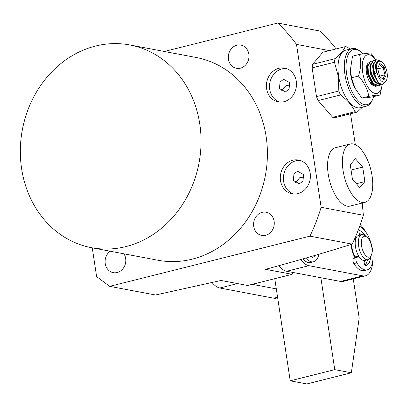 <?xml version="1.0" encoding="UTF-8"?>
<svg xmlns="http://www.w3.org/2000/svg" width="407" height="407" viewBox="0 0 407 407"><rect width="100%" height="100%" fill="white"/><g stroke="black" fill="none" stroke-linecap="round" stroke-linejoin="round"><path stroke-width="0.61" d="M320.858 277.727L334.763 369.648L351.348 372.781L359.178 318.025L353.261 278.881M334.763 369.648L290.216 380.81L306.807 383.949L351.348 372.781M290.216 380.81L274.771 278.683M372.781 260.689A27.941 12.724 -104.1 0 1 365.511 275.814A27.941 12.724 -104.1 0 1 362.83 275.87L308.918 265.679A27.941 12.724 -104.1 0 1 300.651 259.574M278.836 265.73A27.941 12.724 75.9 0 0 286.645 271.26L340.557 281.451A27.941 12.724 75.9 0 0 343.238 281.395L365.511 275.814M351.17 244.434A15.044 6.853 75.9 0 0 351.465 247.339A15.044 6.853 75.9 0 0 354.894 257.636M364.107 262.235A15.044 6.853 75.9 0 0 365.277 260.358M360.256 224.75A27.941 12.724 -104.1 0 1 365.471 231.517M315.176 255.326A18.056 8.221 -104.1 0 1 312.484 257.377A1.613 0.733 -104.1 0 1 311.503 256.41M312.088 256.237A18.056 8.221 -104.1 0 1 311.665 256.761M302.869 258.928A22.568 10.277 75.9 0 0 310.612 262.5L313.583 261.757A22.568 10.277 -104.1 0 1 305.754 258.094M318.9 254.222A22.568 10.277 -104.1 0 1 313.583 261.757M355.642 257.183A10.745 4.894 -104.1 0 1 351.841 244.231M371.377 255.057L370.451 257.193A12.897 5.876 -104.1 0 1 368.284 259.59A12.897 5.876 -104.1 0 1 367.979 259.681L364.825 260.475A12.897 5.876 -104.1 0 1 356.079 249.73A12.897 5.876 -104.1 0 1 358.252 235.551A12.897 5.876 -104.1 0 1 358.557 235.455L361.711 234.666A12.897 5.876 -104.1 0 1 365.069 235.699L366.885 237.144A10.745 4.894 -104.1 0 1 371.377 255.057A10.745 4.894 -104.1 0 1 369.566 257.056A10.745 4.894 -104.1 0 1 362.103 248.458A10.745 4.894 -104.1 0 1 363.838 236.365A10.745 4.894 -104.1 0 1 366.885 237.144M367.979 259.681A12.897 5.876 -104.1 0 1 359.233 248.936A12.897 5.876 -104.1 0 1 361.411 234.763A12.897 5.876 -104.1 0 1 361.711 234.666M212.098 282.565A27.941 12.724 75.9 0 0 219.831 288.003L273.743 298.194A27.941 12.724 75.9 0 0 276.424 298.138L277.666 297.827M276.317 288.889L252.223 284.335M370.726 256.558L370.731 256.558A1.613 0.733 -104.1 0 1 370.731 256.558A18.056 8.221 -104.1 0 1 366.076 265.476A18.056 8.221 -104.1 0 1 365.501 265.578A1.613 0.733 -104.1 0 1 364.397 263.955A1.613 0.733 -104.1 0 1 364.392 263.914L363.817 260.536M353.597 258.42A3.225 1.47 75.9 0 0 353.047 261.365A3.225 1.47 75.9 0 0 353.876 263.594A22.568 10.277 75.9 0 0 364.204 270.599L367.175 269.856A22.568 10.277 -104.1 0 1 356.847 262.851A3.225 1.47 -104.1 0 1 356.013 260.622A3.225 1.47 -104.1 0 1 356.563 257.677L353.597 258.42L356.598 256.608L358.684 256.084M367.44 259.819A18.056 8.221 -104.1 0 1 364.916 265.211M359.106 232.702A18.056 8.221 -104.1 0 1 361.167 234.803M359.529 235.21L358.989 232.015A1.613 0.733 -104.1 0 1 359.366 230.54A1.613 0.733 -104.1 0 1 359.569 230.55A18.056 8.221 -104.1 0 1 365.613 236.131M354.141 239.916L355.565 239.56M354.98 238.034L355.825 238.619M359.656 226.414A22.568 10.277 -104.1 0 1 372.415 249.023A22.568 10.277 -104.1 0 1 367.175 269.856M358.821 256.313L356.563 257.677M350.259 143.992L335.409 147.716A30.087 13.706 75.9 0 0 328.21 174.16A30.087 13.706 75.9 0 0 350.035 206.09L364.886 202.365A30.087 13.706 75.9 0 0 372.084 175.926A30.087 13.706 75.9 0 0 350.259 143.992A30.087 13.706 75.9 0 0 343.055 170.436A30.087 13.706 75.9 0 0 364.886 202.365M355.382 158.705L362.698 167.119L364.886 181.593L359.763 187.652L352.447 179.243L350.254 164.769L355.382 158.705M351.053 170.034L362.698 167.119M364.886 181.593L356.349 183.73M91.539 247.695L157.891 260.236A103.164 89.876 -79.3 0 0 192.211 259.147A103.164 89.876 -79.3 0 0 267.389 155.998A103.164 89.876 -79.3 0 0 196.199 57.499L129.853 44.958A103.164 89.876 100.7 0 1 201.038 143.457A103.164 89.876 100.7 0 1 125.86 246.606A103.164 89.876 100.7 0 1 91.539 247.695A103.164 89.876 100.7 0 1 20.35 149.196A103.164 89.876 100.7 0 1 95.528 46.052A103.164 89.876 100.7 0 1 129.853 44.958M292.826 160.21A17.196 14.978 100.7 0 1 298.545 160.027A17.196 14.978 100.7 0 1 310.409 176.445A17.196 14.978 100.7 0 1 297.883 193.635A17.196 14.978 100.7 0 1 292.16 193.818A17.196 14.978 100.7 0 1 280.296 177.401A17.196 14.978 100.7 0 1 292.826 160.21M300.081 160.419A17.196 14.978 -79.3 0 0 295.935 160.796A17.196 14.978 -79.3 0 0 283.445 177.086A17.196 14.978 -79.3 0 0 293.732 194.017M278.922 68.29A17.196 14.978 100.7 0 1 284.646 68.106A17.196 14.978 100.7 0 1 296.51 84.524A17.196 14.978 100.7 0 1 283.979 101.714A17.196 14.978 100.7 0 1 278.261 101.898A17.196 14.978 100.7 0 1 266.392 85.48A17.196 14.978 100.7 0 1 278.922 68.29M286.182 68.493A17.196 14.978 -79.3 0 0 282.036 68.875A17.196 14.978 -79.3 0 0 269.541 85.16A17.196 14.978 -79.3 0 0 279.833 102.096M236.91 45.208A11.818 10.297 100.7 0 1 240.842 45.085A11.818 10.297 100.7 0 1 248.998 56.37A11.818 10.297 100.7 0 1 240.384 68.188A11.818 10.297 100.7 0 1 236.452 68.315A11.818 10.297 100.7 0 1 228.291 57.026A11.818 10.297 100.7 0 1 236.91 45.208M123.937 253.82A11.818 10.297 100.7 0 1 117.18 272.527A11.818 10.297 100.7 0 1 113.248 272.649A11.818 10.297 100.7 0 1 105.225 263.497A11.818 10.297 100.7 0 1 110.175 251.221M262.184 212.337A11.818 10.297 100.7 0 1 266.117 212.215A11.818 10.297 100.7 0 1 274.272 223.499A11.818 10.297 100.7 0 1 265.659 235.322A11.818 10.297 100.7 0 1 261.726 235.444A11.818 10.297 100.7 0 1 253.571 224.16A11.818 10.297 100.7 0 1 262.184 212.337M336.136 48.921A174.089 151.669 -79.3 0 0 319.948 31.034L277.727 23.051L164.316 51.475M350.519 113.767L355.331 144.653M362.23 203.032L363.359 215.278L321.138 207.295L296.5 44.399A174.089 151.669 -79.3 0 0 277.727 23.051M92.257 247.832L96.607 276.597L109.641 286.345L155.469 295.004L221.057 280.474L247.604 285.49L292.145 274.328L265.598 269.312C296.031 261.07 324.893 252.671 352.172 244.124A174.089 151.669 -79.3 0 0 363.359 215.278M281.385 91.076L286.136 85.399L290.166 86.045M295.289 182.997L300.04 177.325L304.07 177.966M299.41 183.781L293.335 180.484L293.966 173.886L297.517 171.245L303.597 174.537L302.961 181.135L299.41 183.781M283.613 79.319L280.067 81.965L279.431 88.563L285.511 91.855L289.056 89.214L289.692 82.616L283.613 79.319M109.641 286.345L309.951 236.146A174.089 151.669 -79.3 0 0 321.138 207.295M296.5 44.399L329.395 50.61M309.951 236.146L352.172 244.124M292.145 274.328L292.867 272.436M382.193 84.727L380.097 95.004L373.143 96.744C367.216 97.731 363.451 98.173 361.838 98.072L354.828 87.958A19.882 9.056 -104.1 0 1 350.783 75.259A19.882 9.056 -104.1 0 1 350.351 70.085L352.528 56.166L359.483 54.426C365.42 53.439 369.185 52.996 370.782 53.098L375.926 59.88M355.184 88.64L351.531 77.783L350.341 69.266M382.087 84.793A19.882 9.056 -104.1 0 1 372.761 92.404A19.882 9.056 -104.1 0 1 362.662 72.283A19.882 9.056 -104.1 0 1 365.405 55.952A19.882 9.056 -104.1 0 1 375.803 59.915M351.531 77.783L358.491 76.038L359.503 72.39C361.06 65.975 361.05 59.982 359.483 54.426M368.533 62.876A11.945 5.439 75.9 0 0 366.229 69.902A11.945 5.439 75.9 0 0 366.488 73.006A11.945 5.439 75.9 0 0 368.92 80.637A11.945 5.439 75.9 0 0 375.468 85.577M375.788 85.424A11.945 5.439 75.9 0 0 376.811 84.493M368.767 80.332A10.567 4.813 75.9 0 0 373.941 84.559M374.694 82.082A10.567 4.813 75.9 0 0 374.791 81.726M380.097 95.004C378.515 94.897 374.745 95.34 368.793 96.327L361.838 98.072M368.793 96.327C367.546 89.036 364.107 82.27 358.491 76.038M373.58 96.637A28.368 12.922 -104.1 0 1 372.71 99.11A28.368 12.922 -104.1 0 1 358.694 101.287A28.368 12.922 -104.1 0 1 346.688 74.486A28.368 12.922 -104.1 0 1 360.861 51.821A28.368 12.922 -104.1 0 1 363.044 53.861M360.861 51.821L359.768 50.951A29.66 13.507 75.9 0 0 352.05 48.581A29.66 13.507 75.9 0 0 344.953 74.649A29.66 13.507 75.9 0 0 366.468 106.12A29.66 13.507 75.9 0 0 372.161 100.392L372.71 99.11M352.05 48.581L345.741 50.163A29.66 13.507 75.9 0 0 338.644 76.231A29.66 13.507 75.9 0 0 360.159 107.702L366.468 106.12M350.259 49.344L347.339 47.064A33.527 15.273 -104.1 0 0 345.182 46.657C343.879 50.132 340.486 54.141 334.997 58.689A33.527 15.273 -104.1 0 0 334.483 62.251L338.237 76.241L338.828 91.005A33.527 15.273 -104.1 0 0 340.476 94.973C347.385 100 352.228 105.571 355.006 111.691A33.527 15.273 -104.1 0 0 357.163 112.098L362.571 107.097M334.483 62.251L312.133 67.852L316.478 96.607L338.828 91.005M345.182 46.657L322.827 52.259L312.642 64.291L334.997 58.689M357.163 112.098L334.813 117.699A33.527 15.273 75.9 0 1 332.656 117.292L355.006 111.691M340.476 94.973L318.126 100.575L332.656 117.292M316.478 96.607A33.527 15.273 75.9 0 0 318.126 100.575M312.642 64.291A33.527 15.273 75.9 0 0 312.133 67.852M376.378 59.768L375.956 59.875L373.204 64.392L373.478 71.052L376.979 80.154A12.897 5.876 75.9 0 1 373.824 70.966A12.897 5.876 75.9 0 1 373.606 69.037L373.611 64.367L376.368 59.768L379.187 60.607M372.074 61.187L370.39 61.269L367.638 65.786L367.913 72.451L368.498 74.944L372.71 83.318L378.011 85.948L379.594 85.302M370.808 61.162L368.045 65.766L368.33 72.344L368.946 74.944L373.183 83.277L378.469 85.831M374.857 60.49L373.173 60.572L370.421 65.089L370.696 71.754L371.286 74.247L375.493 82.616L380.794 85.251L382.666 84.371M373.59 60.465L370.828 65.069L371.113 71.647L371.728 74.247L375.971 82.58L381.252 85.134M375.269 86.635L376.811 85.999M379.782 85.155L380.815 83.954M382.087 62.113A10.745 4.894 -104.1 0 1 386.574 80.026A10.745 4.894 -104.1 0 1 383.48 82.122A10.745 4.894 -104.1 0 1 376.719 70.696A10.745 4.894 -104.1 0 1 380.321 61.233A10.745 4.894 -104.1 0 1 382.087 62.113L379.522 60.633C377.701 60.465 376.556 61.915 376.093 64.998L376.561 72.98L375.045 73.402L373.606 69.037M376.21 73.082L375.396 65.135L377.655 61.203M378.983 82.636L377.147 81.018L373.428 73.784L372.614 65.832L373.468 63.105M380.189 83.598L377.238 83.837M376.083 83.262L374.359 81.715L370.645 74.481L369.826 66.534L370.685 63.802M373.3 83.959L371.576 82.412L367.862 75.178L367.043 67.231L367.903 64.499M379.711 83.766L375.524 82.036M374.496 81.308L374.399 81.756M371.713 82.005L371.616 82.453M386.574 80.026L385.882 81.634L382.137 84.356C380.372 84.101 378.652 82.702 376.979 80.154M384.132 66.784L379.858 63.451L377.63 68.345L379.67 76.572L383.943 79.904L386.177 75.01L384.132 66.784L383.129 67.542L379.355 64.601L377.635 68.376M379.858 63.451L379.355 64.601M386.177 75.01L384.93 74.807L383.129 67.542L377.762 68.885M383.943 79.904L382.967 79.126L384.93 74.807L379.568 76.15M379.67 76.557L382.967 79.126M373.3 70.004L372.659 70.167M370.462 70.284L369.76 69.739M374.46 81.258L374.064 81.359M371.677 81.955L370.716 82.199L370.965 81.649M372.324 78.668L372.639 77.971M369.124 80.952L370.716 82.199M286.645 271.26L308.918 265.679M340.557 281.451L362.83 275.87M219.831 288.003L237.49 283.582M273.743 298.194L277.579 297.232M359.193 230.642L359.569 230.55M356.847 262.851L353.876 263.594"/></g></svg>
